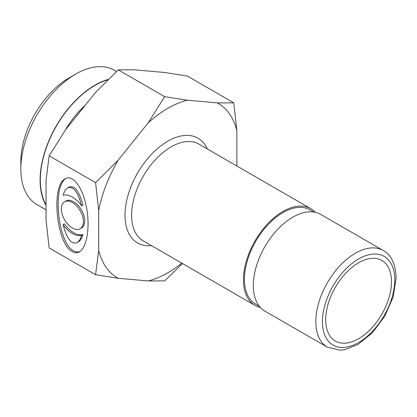 <?xml version="1.0" encoding="UTF-8"?>
<svg xmlns="http://www.w3.org/2000/svg" width="417" height="417" viewBox="0 0 417 417"><rect width="100%" height="100%" fill="white"/><g stroke="black" fill="none" stroke-linecap="round" stroke-linejoin="round"><path stroke-width="0.63" d="M80.168 228.771L81.487 228.01A15.585 8.997 -120 0 0 81.487 210.017A15.585 8.997 -120 0 0 65.902 201.015L64.583 201.776A15.585 8.997 -120 0 0 62.196 214.265A15.585 8.997 -120 0 0 72.376 228A15.585 8.997 -120 0 0 80.168 228.771A15.585 8.997 -120 0 0 80.168 210.773A15.585 8.997 -120 0 0 64.583 201.776M81.659 205.946L82.973 205.185C79.329 191.184 74.685 185.164 69.034 187.113L67.721 187.874C65.797 189.021 64.254 191.476 63.097 195.229A22.268 12.854 60 0 1 81.659 205.946C78.015 191.945 73.371 185.919 67.721 187.874M63.097 224.601L64.411 223.846A22.268 12.854 60 0 0 82.973 234.557L81.659 235.318A22.268 12.854 60 0 1 63.097 224.601C66.736 238.602 71.385 244.628 77.03 242.673C78.954 241.521 80.497 239.071 81.659 235.318M77.03 242.673L78.349 241.912C80.272 240.765 81.815 238.31 82.973 234.557M80.074 251.42C78.042 252.306 75.915 252.118 73.694 250.852C58.099 243.606 52.021 186.352 65.995 178.367M72.376 251.613C56.394 244.185 50.692 185.132 65.339 178.705C72.845 174.217 82.748 187.556 86.46 207.15C90.28 226.686 86.981 247.635 79.423 251.842C77.202 253.093 74.852 253.02 72.376 251.613M217.314 102.89L233.76 102.837L236.872 130.714A100.721 58.151 120 0 0 217.314 102.89L187.342 100.21A100.721 58.151 120 0 0 148.228 122.796L118.256 160.081A100.721 58.151 120 0 0 98.693 210.486L95.582 182.615L49.17 155.817L46.058 180.097L46.058 220.061L49.17 247.933L95.582 274.73L98.693 250.45A100.721 58.151 120 0 0 118.256 278.275L148.228 280.954A100.721 58.151 120 0 0 181.786 263.132M98.693 210.486L98.693 250.45M233.76 102.837L187.348 76.04L164.673 72.495L134.701 69.821L118.256 69.868L95.587 92.402L65.615 129.687L49.17 155.817M236.872 166.002L236.872 130.714M315.341 212.321A55.831 32.234 120 0 0 310.847 208.708A55.831 32.234 120 0 0 255.016 240.943A55.831 32.234 120 0 0 255.016 305.411A55.831 32.234 120 0 0 260.39 307.501M383.223 250.497L320.715 214.406A55.831 32.234 120 0 0 264.884 246.64A55.831 32.234 120 0 0 264.884 311.108L327.392 347.199L340.366 350.191L345.13 349.592L358.073 344.411L372.584 332.604L384.776 316.206L393.184 296.925L396.15 277.957C395.493 263.831 391.182 254.678 383.223 250.497A55.831 32.234 120 0 0 327.392 282.731A55.831 32.234 120 0 0 327.392 347.199M358.599 262.757A46.527 26.86 -60 0 1 381.863 260.453A46.527 26.86 -60 0 1 381.863 314.178A46.527 26.86 -60 0 1 335.336 341.038A46.527 26.86 -60 0 1 328.205 303.758A46.527 26.86 -60 0 1 358.599 262.757M85.407 105.063A67.929 39.219 120 0 0 65.146 130.37M107.857 79.798A77.197 44.572 120 0 0 94.909 85.475A77.197 44.572 120 0 0 46.058 204.836M46.058 205.425A77.52 44.76 -60 0 1 40.095 180.154A77.52 44.76 -60 0 1 108.248 79.412M75.665 74.101L69.086 77.901A68.216 39.386 120 0 0 20.85 161.447L20.85 169.047A77.52 44.76 -60 0 1 75.665 74.101A77.52 44.76 -60 0 1 114.425 70.259L116.536 71.479M46.058 209.819L36.904 204.533A77.52 44.76 -60 0 1 20.85 169.047M148.228 122.796L164.668 96.666L118.256 69.868M164.668 96.666L187.342 100.21M95.582 182.615L118.256 160.081M182.458 263.523L164.668 280.902L148.228 280.954M118.256 278.275L95.582 274.73M313.813 212.034L310.149 209.918A54.434 31.426 120 0 0 255.715 241.344A54.434 31.426 120 0 0 255.715 304.202L259.379 306.318M207.332 148.947A60.486 34.919 120 0 0 137.542 173.123A60.486 34.919 120 0 0 151.501 245.649M255.016 305.411L143.156 240.833A55.831 32.234 -60 0 1 143.156 176.365A55.831 32.234 -60 0 1 198.987 144.131L310.847 208.708M394.79 279.854A51.176 29.55 -60 0 1 340.501 347.382A51.176 29.55 -60 0 1 340.501 275.006A51.176 29.55 -60 0 1 394.79 279.854"/></g></svg>
